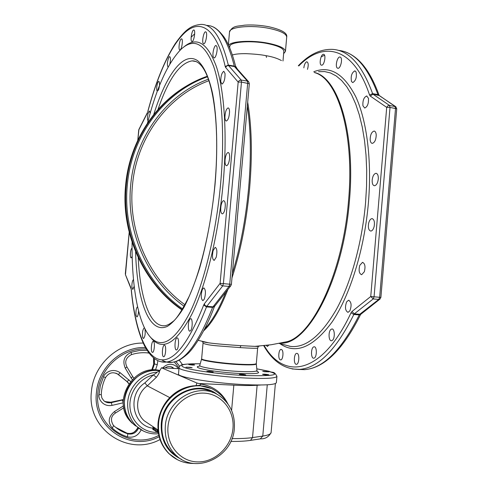 <?xml version="1.0" encoding="UTF-8"?>
<svg xmlns="http://www.w3.org/2000/svg" width="488" height="488" viewBox="0 0 488 488"><rect width="100%" height="100%" fill="white"/><g stroke="black" fill="none" stroke-linecap="round" stroke-linejoin="round"><path stroke-width="0.73" d="M132.083 242.414C131.626 286.651 138.238 325.1 151.353 338.117C162.474 348.92 175.369 340.313 190.033 312.296C203.88 283.68 216.093 233.898 220.643 183.464C224.98 135.145 221.936 90.725 213.689 66.514C204.594 43.054 193.602 37.417 180.713 49.605C167.604 63.428 156.544 87.895 147.522 123.007M150.042 336.72L152.701 339.794C163.999 350.799 177.101 342.161 192.016 313.894C206.095 285.004 218.514 234.63 223.12 183.567C227.402 135.749 224.511 91.622 216.483 66.886C207.626 42.822 196.798 36.149 183.982 46.86M150.194 113.173L149.438 110.989L148.224 112.966C147.254 116.925 147.205 119.566 148.071 120.902M158.399 90.323C159.789 85.784 159.924 82.759 158.801 81.246L157.831 82.423C156.532 86.498 156.343 89.499 157.258 91.421M169.848 63.977C170.702 59.768 170.629 57.297 169.635 56.578L168.964 57.12C167.238 61.433 166.926 64.782 168.043 67.161M181.176 38.973C179.34 40.053 178.132 50.203 179.883 49.892L180.188 49.776C182.018 48.794 183.256 38.528 181.499 38.851L181.176 38.973M193.827 30.012L193.76 30.006C191.802 29.768 189.96 41.419 191.93 41.517L192.022 41.523C193.98 41.791 195.834 30.012 193.827 30.012M206.076 32.086L205.588 31.805C203.728 31.543 201.703 41.767 203.264 43.511L203.764 43.804C205.613 44.103 207.656 33.764 206.076 32.086M216.861 46.506L215.977 45.488C214.226 45.256 212.158 53.845 213.213 56.883L214.11 57.938C215.849 58.2 217.947 49.526 216.861 46.506M225.041 73.548L223.815 71.272C221.717 72.779 220.698 76.281 220.753 81.789L221.991 84.101C224.084 82.594 225.102 79.08 225.041 73.548M229.537 111.904C229.482 109.336 228.994 108.007 228.085 107.915C226.279 108.879 225.224 111.904 224.925 116.992C224.98 119.572 225.462 120.908 226.383 121.006C228.183 120.054 229.238 117.016 229.537 111.904M229.592 158.49C229.811 154.739 229.311 152.738 228.079 152.488C226.609 153.055 225.602 155.465 225.066 159.71C224.84 163.456 225.34 165.463 226.578 165.719C228.042 165.164 229.049 162.754 229.592 158.49M224.999 208.699C225.627 203.868 225.169 201.184 223.626 200.641C222.498 200.946 221.619 202.679 220.985 205.832C220.362 210.639 220.82 213.317 222.369 213.872C223.486 213.573 224.364 211.847 224.999 208.699M216.245 257.194C217.349 251.631 216.995 248.343 215.184 247.337L213.097 250.606C211.999 256.145 212.359 259.421 214.165 260.433L216.245 257.194M204.356 299.028C205.942 293.215 205.735 289.494 203.746 287.853L202.294 289.555C200.721 295.344 200.928 299.059 202.923 300.693L204.356 299.028M190.704 330.553C192.742 328.034 192.65 318.085 190.601 318.682L189.789 319.305C187.77 321.873 187.868 331.712 189.917 331.151L190.704 330.553M176.686 349.859C178.882 348.999 179.267 337.281 177.083 337.903L176.839 337.989C174.655 338.94 174.289 350.524 176.467 349.939L176.686 349.859M163.492 356.71L163.73 356.74C165.7 356.771 166.487 345.547 164.547 345.205L164.328 345.181C162.37 345.162 161.559 356.258 163.492 356.71M151.988 352.068L152.561 352.428C154.147 352.495 155.135 343.424 153.726 341.679L153.171 341.344C151.591 341.289 150.597 350.25 151.988 352.068M144.558 328.076L144.161 327.899C142.581 329.784 142.106 333.011 142.722 337.586L143.509 338.544C145.088 336.641 145.564 333.408 144.936 328.833M137.585 306.678C136.268 307.989 135.737 310.825 135.987 315.193L136.878 316.944C137.787 316.425 138.354 314.443 138.592 311.002M133.486 279.514C132.425 280.533 131.882 282.973 131.87 286.816L132.785 289.469L134.188 286.224M132.065 248.105L132.059 248.105C131.15 248.691 130.583 250.728 130.363 254.236C130.339 256.554 130.625 257.768 131.217 257.871L132.181 256.395M147.303 113.143L138.726 130.064L137.787 140.184M129.222 232.617L125.471 274.762M204.283 303.896L203.691 305.049L206.491 306.903L206.79 306.324L205.088 305.537L204.283 303.896L220.106 283.351L220.954 285.053L222.729 285.876L223.394 283.65L241.475 82.063L241.188 80.05L239.315 80.477L238.174 82.088L241.475 82.063L249.325 83.777L248.825 81.996L247.416 81.112L247.703 83.119L229.72 284.205L229.043 286.425L230.922 285.62M232.398 54.985C235.277 54.04 239.858 53.595 246.135 53.662C254.882 54.052 261.513 54.723 266.039 55.681C272.133 56.669 277.263 58.292 281.436 60.555M282.991 60.957L283.839 51.332C283.589 48.324 278.02 45.707 267.125 43.481C250.265 40.15 229.464 41.974 229.805 46.512L229.689 47.763M228.616 45.329C230.934 41.181 251.43 39.931 267.753 43.139C279.282 45.5 285.175 48.269 285.437 51.453L286.7 37.1C286.456 33.727 280.576 30.817 269.065 28.377C251.216 24.723 229.165 26.901 229.512 31.995C232.733 25.352 237.449 26.444 244.659 25.15C252.4 24.656 260.385 25.175 268.62 26.694M283.638 53.662L285.437 51.453M259.592 346.053L254.846 346.364L240.895 345.663C231.91 345.108 215.257 343.845 208.577 342.808L208.571 342.808C205.356 342.387 203.075 341.862 201.721 341.234M314.778 72.663C337.69 78.769 354.666 133.529 348.542 200.684C342.948 271.853 313.076 334.481 287.408 341.618L271.261 344.741L254.864 346.364L258.426 346.462L257.664 347.968C258.555 348.591 249.392 348.194 240.096 347.608L217.471 345.858C210.029 345.266 205.222 344.357 203.045 343.119L202.74 341.783L208.571 342.808M194.517 364.878C192.071 364.396 190.125 364.255 188.667 364.463L188.807 364.566C191.247 365.048 193.205 365.183 194.663 364.975L194.517 364.878M190.485 367.324L185.959 367.208L192.162 367.738L190.485 367.324M209.023 371.27L206.869 371.38L211.084 372.051L213.232 371.935L209.023 371.27M239.663 374.284L239.382 374.387C240.718 374.869 242.749 375.095 245.476 375.065L245.745 374.967C244.415 374.479 242.39 374.253 239.663 374.284M262.776 374.418C265.387 374.93 267.381 375.077 268.766 374.857L268.528 374.717C265.917 374.204 263.923 374.058 262.544 374.278L262.776 374.418M264.569 371.728L268.736 371.856L262.721 371.295L264.569 371.728M256.792 368.83C283.967 374.113 280.045 376.352 245.037 375.54C223.095 374.43 196.451 371.051 186.361 368.178C177.229 365.115 181.847 363.645 200.22 363.774C188.13 363.78 181.646 364.298 180.774 365.323C179.407 366.409 178.84 367.171 179.072 367.61L178.498 373.924C176.632 377.114 213.714 383.281 245.043 384.648C264.947 385.447 275.391 384.788 276.373 382.659L276.922 376.346C273.921 370.581 272.822 373.216 269.242 371.301L256.792 368.818M307.483 69.357C308.63 65.178 308.428 62.659 306.891 61.799L306.452 61.891C305.128 62.769 304.262 64.758 303.841 67.85M323.599 54.333L323.501 54.32C320.781 53.93 318.743 64.934 321.482 65.185L321.604 65.197C324.325 65.612 326.368 54.497 323.599 54.333M340.594 57.303L339.916 56.998C337.342 56.596 335 66.203 337.22 67.991L337.928 68.314C340.49 68.741 342.85 59.042 340.594 57.303M356.057 71.919L354.794 70.876C351.702 72.755 350.604 76.299 351.5 81.514L352.781 82.588C355.88 80.697 356.972 77.141 356.057 71.919M368.434 98.253L366.653 95.996C363.853 97.277 362.608 100.534 362.926 105.768L364.713 108.049C367.513 106.774 368.751 103.505 368.434 98.253M376.217 134.956C376.035 132.516 375.315 131.223 374.07 131.077C371.642 131.87 370.337 134.67 370.148 139.476C370.331 141.929 371.051 143.228 372.307 143.381C374.723 142.588 376.028 139.781 376.217 134.956M378.291 179.078C378.432 175.54 377.663 173.612 375.974 173.307C373.991 173.758 372.728 175.979 372.179 179.968C372.027 183.5 372.801 185.428 374.497 185.745C376.474 185.3 377.736 183.079 378.291 179.078M374.198 226.31C374.845 221.778 374.107 219.216 371.978 218.618C370.453 218.856 369.331 220.448 368.605 223.394C367.958 227.914 368.702 230.47 370.831 231.068C372.344 230.842 373.466 229.256 374.198 226.31M364.341 271.743C365.61 266.527 364.981 263.404 362.468 262.373L359.76 265.374C358.497 270.572 359.131 273.683 361.645 274.714L364.341 271.743M349.896 310.832C351.817 305.39 351.378 301.865 348.572 300.242L346.663 301.798C344.76 307.22 345.205 310.74 348.011 312.357L349.896 310.832M332.541 340.221C335.238 337.897 334.664 328.479 331.877 328.973L330.791 329.54C328.125 331.913 328.686 341.24 331.486 340.764L332.541 340.221M314.071 358.131C317.066 357.368 317.078 346.266 314.089 346.797L313.76 346.87C310.777 347.712 310.783 358.698 313.772 358.198L314.071 358.131M296.1 364.298L296.429 364.329C299.162 364.408 299.76 353.763 297.046 353.385L296.741 353.361C294.02 353.288 293.398 363.816 296.1 364.298M279.886 359.583L280.698 359.937C282.912 360.046 283.882 351.433 281.844 349.731L281.051 349.396C278.843 349.298 277.867 357.814 279.886 359.583M266.234 345.4L267.43 346.456L268.79 345.083M351.952 311.515L351.031 312.784L353.849 314.492L354.312 313.857L351.952 311.515L370.746 296.503L373.198 298.93L374.064 296.808L379.652 297.296L378.773 299.418L380.079 299.004M338.379 50.386C354.483 51.85 367.671 66.582 377.938 94.574L372.606 93.647L369.55 94.977L370.264 96.069L386.703 107.384L370.746 296.503L374.064 296.808L390.022 107.397L389.503 105.432L372.966 94.19L379.133 95.502L377.938 94.574L395.005 106.372L395.53 108.33L379.652 297.296L380.89 297.399L396.732 108.818L395.86 106.768L389.503 105.432L387.808 105.853L386.703 107.384L390.022 107.397L396.732 108.818M288.847 345.974L289.201 346.23M249.325 83.777L231.397 284.345L220.106 283.351L238.174 82.088L225.627 67.484L226.713 65.935L228.506 65.526L228.305 65.056L225.23 66.545C216.843 29.738 201.648 19.349 186.861 30.939C171.983 42.889 157.917 74.023 147.773 111.843M177.364 456.445L172.227 452.504C164.578 444.916 161.15 435.381 161.937 423.901C163.456 398.531 192.851 380.927 212.829 392.505M172.929 456.939L169.031 453.718C160.924 445.544 157.301 435.357 158.173 423.163C159.125 414.416 162.303 406.76 167.689 400.178C174.588 392.059 183 387.307 192.919 385.929L199.732 385.306L201.276 384.135C213.396 386.234 222.284 392.834 227.926 403.948M177.541 459.775L169.031 453.718C160.918 445.69 157.252 435.449 158.039 422.986L158.039 422.986C158.929 414.434 162.083 406.815 167.506 400.13C174.362 392.047 182.756 387.307 192.681 385.91L192.919 385.929M197.567 385.557L198.933 385.447L210.505 388.332M197.433 385.532L199.732 385.306M196.072 385.599L196.89 383.013L201.276 384.135L201.514 383.635L233.844 385.166L231.593 410.451M158.319 432.795L157.728 432.649L157.978 429.977L144.448 420.955C134.218 412.451 135.762 393.725 147.315 385.843L156.398 377.279C158.667 374.259 159.698 372.198 159.503 371.087L161.498 367.781L196.89 383.013M161.498 367.781L178.974 368.708M260.897 385.001L257.139 385.258C251.314 385.642 243.549 385.618 233.844 385.166M200.031 383.531L201.514 383.635M175.759 455.03L173.008 453.218M156.398 377.279L153.323 374.943C156.075 373.283 157.252 372.381 156.843 372.234L159.503 371.087M135.615 425.945L133.346 424.035C126.764 417.557 123.812 409.462 124.489 399.764C125.715 382.147 143.411 367.848 159.716 370.831C133.999 365.378 112.948 402.411 131.229 421.815L133.346 424.035L136.707 426.42C130.046 419.863 127.057 411.659 127.746 401.825C128.911 386.514 142.264 373.1 156.843 372.234M153.031 426.677L152.805 429.422L153.055 426.695M153.281 426.841L152.805 429.422M153.665 427.104L153.427 429.733L153.031 429.574M154.324 427.543L154.11 429.867L153.427 429.733M155.477 430.532L154.123 430.312L154.379 427.573M156.916 431.215L155.416 431.191L155.666 428.433M157.728 432.649L156.837 432.045L157.081 429.379M154.653 427.756L154.403 430.501M156.038 428.684L155.788 431.441M157.154 429.428L156.904 432.197M157.581 429.708L157.325 432.484M132.767 376.705L133.797 378.041L132.773 376.663L131.107 377.919L132.285 379.518M153.537 357.826L153.824 363.712L151.737 370.038M152.372 369.989L154.428 363.969L153.824 363.712L151.853 370.032M155.483 369.965L157.27 364.695L154.428 363.969L154.452 358.546M149.121 353.178L147.919 352.928M147.108 350.329L139.098 350.543L131.162 352.299C124.233 355.667 122.268 360.961 125.27 368.178L131.107 377.919M126.91 366.958L125.27 368.178M132.736 376.657L126.941 366.958C124.397 361.724 125.886 357.619 131.412 354.636L131.162 352.299M157.27 364.695L157.856 360.595M123.22 402.789L111.996 405.394C101.833 407.163 97.966 397.281 99.009 394.822L100.351 385.63L103.547 376.742C103.804 374.381 111.319 366.799 120.152 372.728L130.571 381.451M162.852 367.854C170.105 360.504 177.376 366.403 177.968 368.458L178.096 368.66M158.801 435.351C130.284 450.735 93.617 425.871 97.899 392.505C99.717 367.885 123.122 347.316 146.308 349.042M174.338 361.95L179.041 367.989M115.827 373.143L118.377 374.546L127.161 381.647L128.948 383.617M120.152 372.728L118.377 374.546L116.791 373.54M128.96 379.835L127.161 381.647L118.175 374.387C113.063 371.472 108.848 372.539 105.518 377.584C102.962 382.988 101.547 388.643 101.26 394.536L101.846 397.921L103.706 400.624C105.78 402.502 108.33 403.173 111.362 402.63L111.996 405.394M123.275 399.837L111.362 402.63L110.843 402.277L123.293 399.574M123.214 402.57L122.299 399.831L123.299 399.513M141.172 429.83C138.086 435.784 133.505 438.12 127.429 436.839C121.75 435.046 116.699 432.13 112.283 428.086C107.616 422.254 108.336 416.746 114.454 411.573L123.464 405.888M104.279 401.112L106.909 402.21L109.843 402.423L122.311 399.782M128.875 383.727L126.868 381.482L117.846 374.259M126.862 381.476L128.856 383.745M173.514 368.416L171.434 366.824M170.861 366.665L174.112 368.446M115.644 427.335L126.996 433.191C131.778 434.235 135.451 432.362 138.012 427.573M138.61 428.055C136.28 432.88 132.681 434.802 127.807 433.814C122.488 432.13 117.761 429.391 113.631 425.603L113.381 425.359C110.276 420.137 110.977 416.026 115.467 413.019L115.479 413.013M114.454 411.573L115.467 413.019L123.769 407.797M153.744 114.54C165.822 75.506 183.366 50.49 197.817 60.841C203.844 66.026 208.968 77.067 212.579 93.598C217.007 116.858 218.008 149.584 215.037 184.592C211.944 215.043 206.796 242.951 199.586 268.315C194.633 283.839 189.393 296.918 183.86 307.556C178.291 316.602 172.837 322.849 167.506 326.295C148.944 335.097 136.902 299.931 135.591 251.832M147.419 112.576L138.934 129.375L137.848 140.044M225.23 66.545L225.627 67.484M131.284 289.238L131.046 288.066L131.284 289.238C134.645 324.825 143.429 352.055 156.782 358.576C171.257 364.987 186.898 347.145 203.691 305.049M131.119 288.945L125.422 274.64L131.046 288.066M161.674 359.821C164.932 361.98 168.427 362.816 172.16 362.334C185.318 360.681 198.793 342.363 212.585 307.379L214.421 306.549M235.887 67.46L234.295 66.112C227.359 38.747 218.075 25.187 206.442 25.437M147.766 111.593C155.275 83.393 164.346 60.872 174.978 44.03C185.867 28.499 191.79 25.419 200.977 24.4C212.42 24.107 221.528 37.661 228.305 65.056L234.295 66.112L234.502 66.582L228.506 65.526L241.188 80.05L247.416 81.112L234.502 66.582L235.869 67.435L248.508 81.636M214.72 305.988L212.89 306.806L206.79 306.324L222.729 285.876L229.043 286.425L212.585 307.379L206.491 306.903C192.851 341.984 179.566 360.364 166.621 362.029L161.235 361.76M191.131 37.18L194.681 33.849M204.795 328.711C212.091 321.153 219.136 308.88 225.932 291.897M232.367 273.481C240.303 247.709 245.726 219.197 248.636 187.947C251.283 156.758 250.85 129.424 247.343 105.945M231.977 277.904C240.639 251.228 246.525 221.284 249.636 188.069C252.424 154.934 251.771 126.294 247.684 102.163M237.455 69.223L235.545 66.039M266.503 57.419L266.039 55.681M203.752 330.736C212.109 323.111 220.161 309.337 227.908 289.408M240.895 345.663L240.096 347.608M256.291 363.554C255.681 364.536 249.795 364.743 238.626 364.188C221.345 363.279 200.751 360.162 201.642 358.68L201.587 359.009C200.159 360.48 221.021 363.676 238.601 364.597C250.063 365.164 255.956 364.933 256.285 363.889L257.664 347.968M256.291 363.944L256.956 370.49C256.627 371.673 250.46 371.984 238.461 371.429C220.039 370.52 198.219 367.055 199.757 365.384L201.575 359.052M256.34 371.051C262.233 373.314 256.468 374.113 239.053 373.442C215.263 372.307 189.619 367.452 199.403 366.165L199.738 365.439M179.072 367.61C177.223 370.587 214.317 376.565 245.629 378.029C265.527 378.889 275.958 378.328 276.922 376.346M280.551 343.131C307.562 345.486 343.265 280.045 349.426 200.8C355.679 132.364 337.867 77.165 314.357 72.462M279.093 343.418L290.592 346.431C305.775 348.109 321.061 335.738 336.445 309.319C350.939 282.845 362.126 242.847 365.579 202.544L366.555 186.257L366.695 170.324L366.012 155.001L364.524 140.513L362.267 127.063L359.296 114.832L355.673 103.968L351.47 94.574L346.767 86.748L341.637 80.52L336.171 75.921L330.449 72.944L324.544 71.547L318.548 71.693M279.905 343.631C295.746 354.764 313.144 347.548 332.096 321.982C349.878 295.844 364.42 249.746 368.422 202.648C371.954 160.583 366.903 121.061 356.008 97.24C344.138 73.786 330.059 65.294 313.778 71.767M264.221 345.626C283.845 380.17 321.928 375.229 351.031 312.784M369.55 94.977C353.483 46.427 323.05 40.724 298.808 65.923M361.016 313.875L359.735 314.29L354.312 313.857L373.198 298.93L378.773 299.418L359.735 314.29L359.272 314.925L360.656 314.37M370.264 96.069L372.966 94.19L372.606 93.647C362.139 64.849 348.67 50.087 332.2 49.355C320.28 49.081 308.989 54.546 298.327 65.752M298.211 369.44L304.616 369.648C323.379 368.257 341.6 350.018 359.272 314.925L353.849 314.492C336.299 349.676 318.225 367.97 299.638 369.373L292.117 368.971M321.165 56.815L324.55 55.254M157.972 109.544C168.299 79.19 179.682 62.964 192.126 60.866L196.042 61.512M196.206 61.586L192.126 60.866C210.688 60.164 221.119 115.339 214.903 184.659C210.993 227.859 200.788 270.779 189.069 296.582C181.475 311.442 175.948 319.86 172.49 321.83C169.836 323.983 167.396 325.276 165.176 325.71C150.005 327.631 140.123 297.869 138.226 257.78M182.225 309.691C144.466 283.778 121.335 233.575 126.264 185.062C130.497 135.597 163.248 92.201 205.405 76.927L207.302 76.238M177.004 92.275C144.448 116.016 124.019 158.106 124.983 201.568C126.081 245.037 148.474 286.737 182.054 309.971C144.045 284.223 120.67 233.892 125.617 185.239C129.43 142.026 154.83 102.95 189.808 84.156M182.677 308.953C145.284 283.052 122.439 233.197 127.325 185.031C131.577 135.194 164.901 91.604 207.516 76.781M184.202 306.305C147.949 280.716 125.941 232.111 130.686 185.184C134.834 136.646 167.018 94.074 208.419 79.202M185.025 304.805C149.383 279.453 127.801 231.562 132.468 185.336C136.555 137.506 168.171 95.52 208.937 80.715M168.006 426.494C169.586 407.797 186.691 392.187 204.002 393.127C221.339 393.792 234.704 410.31 232.971 428.433C231.489 446.563 215.226 462.288 197.811 461.91C180.371 461.813 166.17 445.178 168.006 426.494M165.316 426.042C166.872 399.16 199.049 381.488 219.033 395.542C230.025 403.18 235.124 414.08 234.344 428.25C233.075 457.14 195.542 475.147 175.717 454.999C167.988 447.325 164.523 437.675 165.316 426.042M181.658 459.421C167.414 452.693 160.613 440.847 161.247 423.877C162.846 395.603 197.756 378.139 217.526 394.646M193.925 463.447C184.531 463.576 176.388 460.446 169.489 454.053C161.388 445.898 157.758 435.692 158.606 423.438C160.271 394.951 194.309 376.211 215.598 390.937C220.417 393.969 224.291 397.988 227.213 402.99M152.89 428.196C132.4 425.926 126.807 394.792 144.857 382.915L147.315 385.843L169.757 397.604M231.995 438.578C240.456 438.681 247.3 438.352 252.528 437.59L250.503 440.377L250.033 440.444M257.139 385.258L252.528 437.59L262.77 436.071L260.293 438.889M267.265 384.8L262.77 436.071C268.156 435.241 270.938 434.076 271.096 432.575C268.699 436.919 265.252 438.999 260.763 438.816L250.503 440.377C245.354 441.164 238.784 441.518 230.806 441.433M143.277 430.995L136.707 426.42C142.886 431.984 150.145 434.436 158.49 433.783M144.857 382.915L153.323 374.943C139.556 378.041 128.905 392.492 129.954 406.968C130.851 421.467 143.222 432.874 157.136 432.356M132.181 423.212L130.076 421.004C111.343 401.13 134.017 363.493 159.936 370.538C133.987 363.487 111.313 401.075 130.07 420.998L132.181 423.212M147.827 352.915L148.419 352.245M131.37 354.648L131.412 354.636C136.878 352.897 142.374 352.33 147.901 352.928L149.114 353.172M103.547 376.742L105.518 377.584M99.009 394.822L101.26 394.536M145.448 347.554C121.805 346.334 98.308 367.403 96.441 392.444C92.031 426.817 129.735 452.474 159.143 436.742M175.881 361.51L179.608 366.268M126.868 433.149L127.807 433.814L127.429 436.839M112.283 428.086L113.631 425.603M151.353 338.117L152.701 339.794M129.18 232.465L125.324 273.853M231.397 284.345L230.751 285.834L214.397 306.61C204.869 332.627 192.223 350.396 186.825 354.593C178.645 361.535 176.162 361.498 172.16 362.334L166.621 362.029C158.197 363.133 150.798 357.667 144.43 345.65C137.811 331.968 133.413 313.272 131.223 289.561M228.36 44.768L229.512 31.995M268.699 26.712C281.637 29.652 287.639 33.111 286.7 37.1M198.232 340.331L208.577 342.808M201.642 358.68L203.045 343.119M256.962 370.557L257.164 371.307M263.715 345.681C272.92 361.742 284.894 369.636 299.638 369.373L304.616 369.648C324.374 368.043 343.046 349.634 360.632 314.425L379.859 299.168L380.89 297.399M379.115 95.404C370.331 70.827 358.784 56.248 344.467 51.673M379.158 95.52L395.536 106.549M355.099 70.925L354.794 70.876M366.994 96.057L366.653 95.996M374.436 131.132L374.07 131.077M376.37 173.362L375.974 173.307M372.381 218.667L371.978 218.618M362.858 262.416L362.468 262.373M348.938 300.272L348.572 300.242M332.206 328.997L331.877 328.973M235.863 67.362C232.379 53.302 228.317 43.023 223.669 36.527C219.002 30.604 215.031 27.236 211.749 26.425M138.897 129.442L138.726 130.064M172.227 452.504L175.717 454.999M192.797 385.892L197.518 385.557M275.385 383.556L271.096 432.575M153.671 363.835L153.458 357.753M105.249 401.636L110.855 402.228M160.003 439.56C128.118 456.981 86.547 428.983 91.421 391.559C93.446 364.969 117.925 342.503 143.185 343.076M182.518 364.695L179.212 360.107M173.49 368.416L171.892 367.074L172.813 367.452C169.787 366.085 167.244 366.256 165.188 367.976M120.005 430.19L126.904 433.155M126.965 433.173C131.296 434.552 134.95 432.661 137.921 427.5"/></g></svg>
